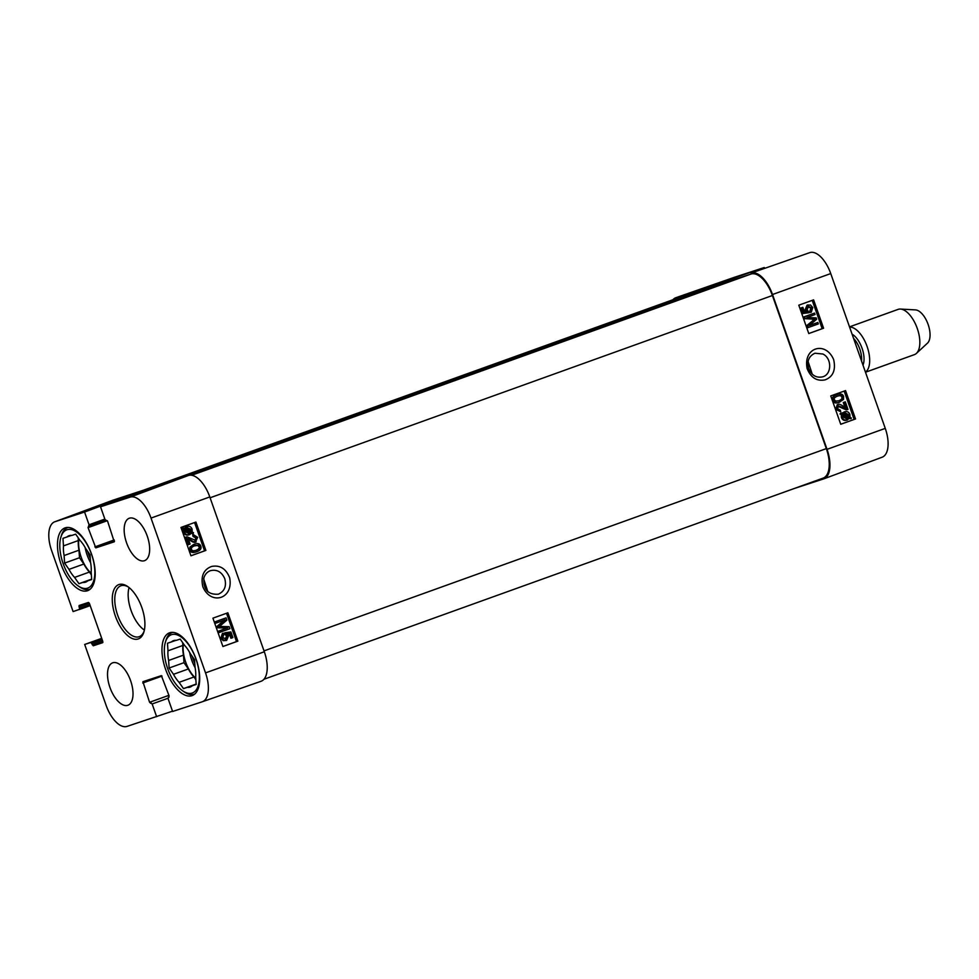 <?xml version="1.0" encoding="UTF-8"?>
<svg xmlns="http://www.w3.org/2000/svg" width="979" height="979" viewBox="0 0 979 979"><rect width="100%" height="100%" fill="white"/><g stroke="black" fill="none" stroke-linecap="round" stroke-linejoin="round"><path stroke-width="1.47" d="M172.5 711.182L127.037 726.394A26.433 12.739 70.2 0 1 106.148 705.431L84.683 644.463L101.706 638.345M202.433 701.71L260.916 681.335A27.057 13.033 -109.8 0 0 261.026 681.286A27.057 13.033 -109.8 0 0 264.318 651.757L209.8 496.94A27.057 13.033 -109.8 0 0 188.421 475.488L158.831 485.18L100.531 506.804L130.134 497.112A26.433 12.739 70.2 0 1 151.023 518.087L205.529 672.891A26.433 12.739 70.2 0 1 202.323 701.747A26.433 12.739 70.2 0 1 202.212 701.796L172.61 711.476L168.119 698.737L169.11 695.885L161.376 675.645L142.922 681.69L149.567 702.286L152.149 703.962L156.64 716.714M89.799 604.508L79.446 608.24L79.299 609.55L90.19 605.634L73.107 611.581L51.63 550.614A26.433 12.739 70.2 0 1 54.738 521.795A26.433 12.739 70.2 0 1 54.959 521.721L84.561 512.029L142.861 490.406L113.258 500.098A27.057 13.033 -109.8 0 0 113.026 500.171A27.057 13.033 -109.8 0 0 112.805 500.257M100.531 506.804L105.022 519.543L107.604 521.232L114.249 541.815L95.795 547.861L88.061 527.632L89.052 524.768L84.561 512.029M705.859 289.38A3.01 1.444 -109.8 0 0 704.904 289.148L676.685 298.387A27.057 13.033 -109.8 0 0 676.513 298.448L142.861 490.418L143.069 491.017M79.446 608.24L79.079 605.511L88.453 602.44L89.407 603.394L102.783 641.392L102.636 642.701L93.274 645.773L90.876 642.444L84.683 644.463M129.069 587.559A27.057 13.033 -109.8 0 0 144.366 630.097M126.585 542.843A22.541 10.867 70.2 0 1 129.277 518.246A22.541 10.867 70.2 0 1 147.131 535.782A22.541 10.867 70.2 0 1 144.537 560.673A22.541 10.867 70.2 0 1 126.585 542.843M109.942 687.429A22.541 10.867 70.2 0 1 112.634 662.832A22.541 10.867 70.2 0 1 130.488 680.368A22.541 10.867 70.2 0 1 127.894 705.259A22.541 10.867 70.2 0 1 109.942 687.429M61.053 564.296A33.372 16.08 70.2 0 1 65.03 527.889A33.372 16.08 70.2 0 1 91.451 553.857A33.372 16.08 70.2 0 1 87.62 590.692A33.372 16.08 70.2 0 1 61.053 564.296M165.561 669.22A33.372 16.08 70.2 0 1 169.538 632.813A33.372 16.08 70.2 0 1 195.959 658.781A33.372 16.08 70.2 0 1 192.129 695.616A33.372 16.08 70.2 0 1 165.561 669.22M141.796 607.433A28.856 13.902 -109.8 0 0 127.613 586.482A28.856 13.902 -109.8 0 0 112.304 597.447A28.856 13.902 -109.8 0 0 125.153 633.156A28.856 13.902 -109.8 0 0 143.937 631.859A28.856 13.902 -109.8 0 0 141.796 607.433M144.182 630.917A27.057 13.033 70.2 0 1 139.226 636.68A27.057 13.033 70.2 0 1 117.81 615.632A27.057 13.033 70.2 0 1 120.919 585.76A27.057 13.033 70.2 0 1 128.408 587.045M212.92 618.165L227.862 612.793L237.848 641.147L222.906 646.519L212.92 618.165M180.968 527.436L195.91 522.064L205.896 550.418L190.954 555.791L180.968 527.436M202.812 586.678C210.754 605.756 233.859 599.136 229.649 577.732C225.953 568.615 219.932 564.859 211.586 566.462C203.522 569.533 200.597 576.276 202.812 586.678M203.644 578.822L207.854 591.72M203.889 577.879C205.052 574.208 207.291 571.785 210.607 570.622C217.02 569.252 221.743 571.944 224.778 578.711C226.675 586.201 224.521 591.377 218.329 594.216C207.891 594.84 203.081 589.382 203.889 577.879M188.421 533.739L190.122 532.576L185.043 530.116M205.896 550.418L204.55 550.859L194.576 522.541M190.942 555.754L204.55 550.859M222.894 646.483L236.502 641.588L226.528 613.282M225.182 639.263L226.59 636.032L224.889 634.306L224.583 632.948L225.403 632.691L230.897 631.944L232.892 637.574L231.717 638.002L230.126 633.474L227.238 633.829L228.609 635.75L226.626 640.437L223.151 640.645L220.899 638.1L222.392 633.462L223.212 633.193L223.824 634.612L222.71 637.464L225.99 638.993L227.409 635.763L225.403 632.691M231.717 638.002L230.909 638.259L229.319 633.743L227.409 633.976M219.945 632.275L219.431 630.831L227.777 627.833L218.268 627.527L217.791 626.181L225.121 619.842L216.64 622.889L216.126 621.445L226.088 617.871L226.883 620.123L219.492 626.425L229.196 626.682L229.906 628.702L219.125 632.544L218.623 631.1L226.957 628.102L217.46 627.796L216.983 626.438L224.252 620.148M216.64 622.889L215.821 623.158L215.319 621.714L226.088 617.871M237.848 641.147L236.502 641.588M190.477 531.903L190.452 529.761L186.402 527.914M195.592 550.479L195.665 550.455C198.627 549.256 199.716 548.02 198.945 546.71L197.685 545.438L194.075 545.927M193.561 544.495L189.902 547.077L189.791 550.027C190.66 552.486 192.79 553.098 196.167 551.887L196.975 551.618C193.597 552.841 191.48 552.217 190.599 549.757L190.721 546.808L194.38 544.226C197.77 543.015 199.9 543.639 200.768 546.098C201.698 548.497 200.426 550.333 196.975 551.618M196.167 541.876C195.323 542.513 193.548 541.889 190.844 540.029L188.152 538.523L190.11 544.079L188.127 544.765L185.484 537.275L187.209 536.871L195.69 540.432L196.669 537.679L193.891 536.186L193.512 534.705L197.685 537.349L195.359 542.146C194.503 542.77 192.728 542.158 190.036 540.298L187.344 538.78M194.882 540.702L195.849 537.948L193.071 536.455L192.704 534.975L193.512 534.705M193.291 533.457L191.933 532.784L189.669 534.62C187.111 535.293 185.349 534.412 184.382 531.976L184.248 529.076L182.938 528.44L183.171 527.718L184.541 528.379L186.793 526.494C189.339 525.784 191.113 526.678 192.104 529.186L192.227 532.087L193.524 532.723L192.484 533.714L191.578 533.286M183.171 527.718L182.131 528.709L183.44 529.345L183.575 532.233C184.541 534.681 186.304 535.562 188.861 534.889L189.669 534.62M183.722 528.648L186.267 526.665M194.882 545.67L198.504 545.168L199.753 546.441C200.524 547.75 199.435 548.999 196.473 550.186C193.438 551.14 191.811 550.883 191.603 549.403C190.832 548.105 191.921 546.857 194.882 545.67L195.335 545.511M188.935 544.508L186.304 537.006L187.209 536.871M193.952 536.162L193.071 536.455M188.959 533.567L185.227 531.634L185.166 529.517L190.929 532.307L189.094 533.518M187.222 527.644L191.26 529.492L191.284 531.634L185.508 528.844L187.368 527.595M182.131 528.709L182.938 528.44M183.44 529.345L184.248 529.076M190.122 532.576L190.929 532.307M215.319 621.714L216.126 621.445M216.983 626.438L217.791 626.181M217.46 627.796L218.268 627.527M226.957 628.102L227.777 627.833M218.623 631.1L219.431 630.831M226.626 640.437L223.971 640.376L221.707 637.843L223.212 633.193M229.319 633.743L230.126 633.474M224.889 634.306L225.708 634.049M90.301 589.077A32.772 15.786 70.2 0 1 89.897 589.236A32.772 15.786 70.2 0 1 79.911 587.094L78.357 586.054A30.961 14.918 70.2 0 1 60.845 537.373A30.961 14.918 70.2 0 1 74.881 530.961A30.961 14.918 70.2 0 1 91.5 554.298A30.961 14.918 70.2 0 1 93.152 582.321A30.961 14.918 70.2 0 1 78.357 586.054M60.845 537.373L61.383 535.586A32.772 15.786 70.2 0 1 67.722 527.571A32.772 15.786 70.2 0 1 68.126 527.436L67.722 527.571M66.853 537.067A24.646 11.87 70.2 0 1 68.983 535.746A24.646 11.87 70.2 0 1 71.81 535.44L75.689 534.167L80.07 540.457A24.646 11.87 70.2 0 1 85.662 548.485L90.044 554.775L90.533 562.325A24.646 11.87 70.2 0 1 91.169 571.981L91.671 579.544L87.792 580.804A24.646 11.87 70.2 0 1 85.662 582.138A24.646 11.87 70.2 0 1 82.836 582.432L78.956 583.704L74.575 577.414A24.646 11.87 70.2 0 1 68.983 569.386L64.602 563.096L64.112 555.546A24.646 11.87 70.2 0 1 63.476 545.89L62.974 538.34L71.455 535.415M78.161 537.716L78.344 540.543L63.476 545.89M64.112 555.546L78.981 550.198A24.646 11.87 70.2 0 1 78.344 540.543M78.981 550.198L79.483 557.749L83.851 564.039L68.983 569.386M74.575 577.414L89.444 572.066A24.646 11.87 70.2 0 1 83.851 564.039M89.444 572.066L91.353 574.808M91.255 573.302A24.047 11.589 70.2 0 1 78.944 538.842M91.647 579.262L82.836 582.432M87.792 580.804L91.659 579.421M78.956 583.704L91.647 579.14M64.602 563.096L79.483 557.749M194.809 694.001A32.772 15.786 70.2 0 1 194.405 694.16A32.772 15.786 70.2 0 1 184.419 692.018L182.865 690.978A30.961 14.918 70.2 0 1 165.365 642.297A30.961 14.918 70.2 0 1 179.39 635.885A30.961 14.918 70.2 0 1 196.008 659.222A30.961 14.918 70.2 0 1 197.66 687.246A30.961 14.918 70.2 0 1 182.865 690.978M165.365 642.297L165.892 640.511A32.772 15.786 70.2 0 1 172.231 632.495A32.772 15.786 70.2 0 1 172.634 632.361L172.231 632.495M171.362 641.991A24.646 11.87 70.2 0 1 173.491 640.67A24.646 11.87 70.2 0 1 176.318 640.364L180.197 639.091L184.578 645.381A24.646 11.87 70.2 0 1 190.171 653.409L194.552 659.699L195.041 667.25A24.646 11.87 70.2 0 1 195.678 676.905L196.179 684.468L192.3 685.728A24.646 11.87 70.2 0 1 190.171 687.062A24.646 11.87 70.2 0 1 187.344 687.356L183.465 688.629L179.084 682.339A24.646 11.87 70.2 0 1 173.491 674.311L169.11 668.021L168.621 660.47A24.646 11.87 70.2 0 1 167.984 650.815L167.482 643.264L175.963 640.339M182.669 642.64L182.853 645.467L167.984 650.815M168.621 660.47L183.489 655.122A24.646 11.87 70.2 0 1 182.853 645.467M183.489 655.122L183.991 662.673L188.36 668.963L173.491 674.311M179.084 682.339L193.952 676.991A24.646 11.87 70.2 0 1 188.36 668.963M193.952 676.991L195.861 679.732M195.763 678.227A24.047 11.589 70.2 0 1 183.452 643.766M196.155 684.186L187.344 687.356M192.3 685.728L196.167 684.345M183.465 688.629L196.155 684.064M169.11 668.021L183.991 662.673M808.103 361.496L812.252 374.186M808.654 368.679C806.757 361.19 808.862 356.038 814.969 353.223L822.862 354.019C832.052 358.204 831.905 374.467 822.703 376.817C816.364 378.163 811.689 375.446 808.654 368.679M806.451 311.811L805.081 309.89L807.039 305.203L810.514 304.995L812.754 307.541L811.285 312.179L810.453 312.448L809.829 311.028L811.775 307.908L808.507 306.366L807.124 309.597L809.119 312.68L803.661 313.402L801.679 307.761L802.841 307.345L804.432 311.873L807.296 311.53L805.925 309.609L807.993 304.897L807.259 305.13M809.829 311.028L810.93 308.177L807.675 306.647M803.661 313.402L809.119 312.68M802.829 313.684L800.834 308.042L801.679 307.761M800.834 308.042L802.841 307.345M811.285 312.179L810.673 310.759M808.47 327.476L807.687 325.224L814.993 318.946L805.374 318.664L804.665 316.645L814.528 313.096L815.042 314.54L806.782 317.514L816.205 317.857L816.682 319.203L809.437 325.505L817.832 322.483L818.346 323.927L807.638 327.757L806.843 325.493L807.687 325.224M806.843 325.493L814.993 318.946M814.149 319.227L805.374 318.664M804.53 318.934L803.82 316.927L804.665 316.645M803.82 316.927L814.528 313.096M809.486 325.456L817.832 322.483M848.291 417.176L849.27 415.928L849.123 416.907L843.409 414.105L845.22 412.893M848.438 416.197L848.23 415.072L844.253 413.224M845.085 412.942L849.062 414.79L849.27 415.928M846.811 418.865L843.09 416.919L843.054 414.778L848.793 417.58L846.957 418.828M846.26 419.049L847.949 417.849L842.919 415.39M847.949 417.849L848.793 417.58M847.263 418.547L848.095 418.266M841.573 413.897L844.644 411.792C847.178 411.131 848.928 412.024 849.894 414.46L850.041 417.348L851.338 417.984L851.118 418.718L849.76 418.045L846.688 420.199C844.167 420.909 842.405 420.003 841.402 417.495L841.291 414.594L839.994 413.958L841.059 412.954L842.417 413.627L844.094 411.975M839.994 413.958L841.059 412.954M849.393 418.559L851.118 418.718M847.52 419.93C844.999 420.627 843.249 419.734 842.246 417.225L842.124 414.313L840.839 413.689M841.291 414.594L842.124 414.313M844.999 407.386L843.286 402.516L845.305 401.818L847.985 409.418L838.526 405.918L837.547 408.708L840.349 410.225L840.728 411.731L836.519 409.038L838.11 404.425L837.351 404.67M847.985 409.418L846.223 409.834L837.681 406.187M837.278 404.694L835.687 409.308L840.728 411.731M837.204 404.719L838.036 404.449C838.893 403.813 840.68 404.449 843.396 406.346L846.113 407.876L844.118 402.234L845.305 401.818M843.286 402.516L844.118 402.234M838.881 400.766L835.687 401.109L834.426 399.811C833.631 398.49 834.732 397.229 837.706 396.03C840.753 395.063 842.393 395.345 842.613 396.85C843.384 398.159 842.295 399.42 839.321 400.619L838.477 400.888C841.45 399.689 842.552 398.429 841.769 397.119C841.548 395.614 839.921 395.345 836.861 396.299M839.835 402.075C836.421 403.299 834.279 402.663 833.398 400.154C832.468 397.731 833.729 395.871 837.192 394.574L836.36 394.855L837.192 394.574C840.594 393.35 842.723 393.986 843.617 396.483L843.506 399.469L838.991 402.345C835.576 403.581 833.435 402.932 832.566 400.435C831.624 398 832.884 396.14 836.36 394.855M840.716 424.237L854.129 419.416L844.167 391.098M808.776 333.545L798.791 305.191L813.598 299.868L823.584 328.222L808.776 333.545L822.176 328.675L812.215 300.369M823.584 328.222L822.176 328.675M855.536 418.951L840.728 424.274L830.743 395.92L845.55 390.597L855.536 418.951L854.129 419.416M833.692 359.709C825.774 340.631 802.878 347.178 807.124 368.557C810.808 377.686 816.78 381.455 825.052 379.876C833.043 376.829 835.931 370.111 833.692 359.709M881.932 457.279A26.433 12.739 -109.8 0 0 882.152 457.205A26.433 12.739 -109.8 0 0 885.261 428.386L830.743 273.569A26.433 12.739 -109.8 0 0 809.853 252.606L751.15 273.068A27.057 13.033 70.2 0 1 772.517 294.52L827.035 449.337A27.057 13.033 70.2 0 1 823.865 478.829A27.057 13.033 70.2 0 1 823.633 478.902L794.03 488.594M721.547 282.747L721.853 283.629M706.043 289.319L705.578 287.985L764.281 267.524L734.678 277.204A26.433 12.739 -109.8 0 0 734.568 277.253A26.433 12.739 -109.8 0 0 734.458 277.29M672.952 299.733A27.057 13.033 70.2 0 1 675.865 297.714A27.057 13.033 70.2 0 1 675.975 297.665L705.578 287.985M823.094 478.131L263.938 679.267L822.923 478.193A27.057 13.033 -109.8 0 0 823.094 478.131A27.057 13.033 -109.8 0 0 826.325 448.615L772.407 295.511A27.057 13.033 -109.8 0 0 751.028 274.047L722.808 283.286A3.01 1.444 -109.8 0 0 722.783 283.298A3.01 1.444 -109.8 0 0 722.771 283.298M865.485 372.24L914.374 354.643A24.047 11.589 -109.8 0 0 916.393 353.407L927.48 343.152A18.038 8.689 -109.8 0 0 928.116 324.416A18.038 8.689 -109.8 0 0 915.512 309.902L900.447 309.058A24.047 11.589 -109.8 0 0 898.098 309.388L849.503 326.864M916.393 353.407A24.047 11.589 -109.8 0 0 917.25 328.406A24.047 11.589 -109.8 0 0 900.447 309.058M865.436 372.081A24.047 11.589 -109.8 0 0 867.088 346.456A24.047 11.589 -109.8 0 0 849.588 327.096M264.318 651.757L205.529 672.891M209.8 496.94L151.023 518.087M188.421 475.488L130.134 497.112M113.258 500.098L54.959 521.721M104.851 519.09L89.052 524.768M105.353 520.167L88.905 526.078L105.353 520.167M107.335 520.693L88.061 527.632M114.2 539.943L94.841 546.906M114.519 541.13L95.795 547.861M168.009 698.26L152.149 703.962M168.914 695.323L149.567 702.286M162.049 676.073L142.775 682.999M151.207 703.008L150.509 703.24M169.061 697.134L168.278 697.427L169.061 697.134M89.273 603.101L78.944 606.821M101.779 638.516L90.876 642.444M102.183 639.666L91.818 643.399M102.673 641.086L92.32 644.818M102.893 642.31L93.274 645.773M189.902 547.077L190.721 546.808M189.791 550.027L190.599 549.757M198.945 546.71L199.753 546.441M197.685 545.438L198.504 545.168M190.036 540.298L190.844 540.029M195.359 542.146L196.02 541.938M195.849 537.948L196.669 537.679M183.257 530.716L184.076 530.447M183.575 532.233L184.382 531.976M190.452 529.761L191.26 529.492M220.899 638.1L221.707 637.843M223.151 640.645L223.971 640.376M226.59 636.032L227.409 635.763M90.619 562.741A24.047 11.589 70.2 0 1 85.136 547.53M90.288 558.507A22.847 11.002 70.2 0 1 87.694 551.41M195.127 667.666A24.047 11.589 70.2 0 1 189.645 652.455M194.797 663.419A22.847 11.002 70.2 0 1 192.214 656.334M810.93 308.177L811.775 307.908M805.081 309.89L805.925 309.609M812.888 320.292L813.72 320.023M812.362 319.191L813.194 318.909M848.23 415.072L849.062 414.79M842.466 412.82L843.311 412.538M841.402 417.495L842.246 417.225M842.405 408.072L843.237 407.802M835.687 409.308L836.519 409.038M841.769 397.119L842.613 396.85M832.566 400.435L833.398 400.154M772.517 294.52L830.743 273.569M827.035 449.337L885.261 428.386M751.15 273.068L809.853 252.606M675.975 297.665L734.678 277.204M264.012 650.888L826.325 448.615M210.093 497.785L772.407 295.511M142.861 490.418L676.685 298.387M171.521 481.019L704.904 289.148M188.874 475.353L722.808 283.286L188.861 475.353M751.028 274.047L191.676 475.256M862.988 365.155A18.638 8.982 -109.8 0 0 862.034 348.194A18.638 8.982 -109.8 0 0 852.085 334.182M861.557 361.08A17.438 8.395 -109.8 0 0 859.77 348.989A17.438 8.395 -109.8 0 0 853.553 338.355M202.323 701.747L261.026 681.286M54.738 521.795L113.026 500.171M186.426 536.957L185.618 537.226M847.851 409.467L847.006 409.736M882.152 457.205L823.865 478.829M734.568 277.253L675.865 297.714"/></g></svg>
